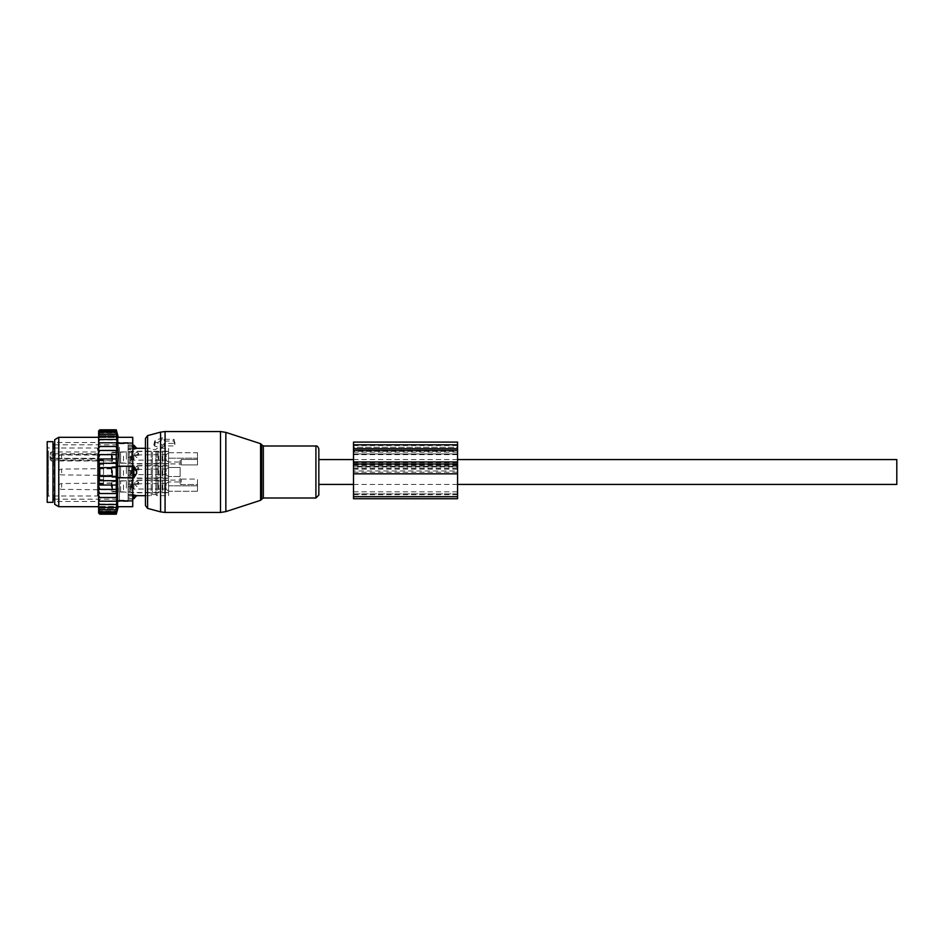 <?xml version="1.0" encoding="UTF-8"?>
<svg xmlns="http://www.w3.org/2000/svg" width="944" height="944" viewBox="0 0 944 944"><rect width="100%" height="100%" fill="white"/><g stroke="black" fill="none" stroke-linecap="round" stroke-linejoin="round"><path stroke-width="0.71" stroke-dasharray="4.72 3.54" d="M318.836 472L318.836 484.425L318.836 472M896.8 484.425L896.8 459.575M133.895 498.762L133.895 494.975L136.786 495.694M132.738 494.975L128.113 494.975L128.113 497.464L128.113 475.21L128.113 494.975L133.895 494.975M132.738 437.32L132.738 466.218L128.113 466.218L128.113 468.79L128.113 449.025L128.113 466.218L133.895 466.218L136.585 470.537L136.585 473.463L133.895 477.782L117.622 477.782L117.622 437.32M151.229 451.208L151.229 495.694L151.229 451.208M136.585 495.647A4.626 3.328 0 0 1 133.895 497.464L128.113 497.464L128.113 498.762L128.113 497.464L132.738 497.464M128.113 447.22L128.113 500.237L128.113 447.22M132.738 475.21L128.113 475.21L128.113 468.79L128.113 475.21L133.895 475.21L133.895 466.218M132.738 446.536L128.113 446.536L133.895 446.536L133.895 449.025L128.113 449.025L128.113 445.238L128.113 449.025L132.738 449.025M136.585 448.353L136.585 448.353A4.626 3.328 180 0 0 133.895 446.536L133.895 445.238M119.44 447.22L119.44 500.237L119.44 447.22M133.895 477.782L133.895 475.21A4.626 3.21 0 0 0 136.585 473.463M119.44 448.164L119.44 499.164L119.44 448.164M157.011 451.208L157.011 495.694L157.011 451.208M168.575 485.806L197.473 485.806L197.473 491.258L197.473 479.08L181.283 479.08A1.156 0.814 0 0 1 180.127 478.266A1.156 0.814 0 0 0 181.283 479.08L197.473 479.08L197.473 485.806L168.575 485.806L168.575 458.194L168.575 485.806M168.575 458.194L197.473 458.194L197.473 452.742L197.473 464.92L181.283 464.92A1.156 0.814 180 0 0 180.127 465.734A1.156 0.814 180 0 1 181.283 464.92L181.283 459.468A1.156 0.814 0 0 0 180.127 460.283A1.156 0.814 0 0 1 181.283 459.468L197.473 459.468L181.283 459.468L181.283 464.92L197.473 464.92L197.473 458.194L168.575 458.194L168.575 467.504L168.575 458.194M168.575 452.742L197.473 452.742L197.473 459.468L197.473 452.742L168.575 452.742L168.575 448.306L168.575 462.041L168.575 452.742M168.575 491.258L168.575 495.694L168.575 491.258L197.473 491.258L197.473 484.532L181.283 484.532A1.156 0.814 180 0 1 180.127 483.717A1.156 0.814 180 0 0 181.283 484.532L181.283 479.08L181.283 484.532L197.473 484.532L197.473 491.258L168.575 491.258L168.575 481.959L168.575 491.258M52.982 496.851L52.982 443.68L52.982 496.851M180.127 478.266L180.127 483.717L180.127 478.266M168.575 475.044L168.575 465.64L168.575 475.044M180.127 467.504L180.127 476.496L180.127 467.504L168.575 467.504L180.127 467.504M197.473 464.92L197.473 459.468L197.473 464.92M180.127 460.283L180.127 465.734L180.127 460.283M168.575 451.975L168.575 462.041L168.575 451.975M168.575 492.025L168.575 481.959L168.575 492.025M197.473 484.532L197.473 479.08L197.473 484.532M52.982 502.338L52.982 441.662M129.269 492.025L129.269 480.095L129.269 492.025M180.127 481.959C180.127 479.493 180.127 479.493 180.127 481.959C180.127 479.493 180.127 479.493 180.127 481.959L168.575 481.959L180.127 481.959M47.2 502.338L47.2 441.662M129.269 491.399L129.269 480.815L129.269 491.399M47.2 494.066L47.2 446.854L47.2 494.066M120.596 491.399L120.596 480.815L120.596 491.399M120.596 491.14L120.596 481.098L120.596 491.14M50.091 453.155L51.247 451.952L97.48 451.952L97.48 448.011L97.48 495.989L97.48 458.3L51.247 458.642L97.48 458.831A1.156 0.637 180 0 1 98.636 459.457A1.156 0.814 180 0 0 97.48 458.642L97.48 459.94L51.247 459.94L51.247 460.955L51.247 455.043A1.156 0.814 180 0 0 50.091 455.858L50.091 459.126A1.156 0.814 180 0 0 51.247 459.94L51.247 458.642A1.156 0.814 180 0 1 50.091 457.828L50.091 455.858M51.247 458.831L50.091 457.156L51.247 458.3L97.48 458.3A1.156 1.156 0 0 1 98.636 459.457L98.636 452.919A1.156 0.814 -0 0 1 97.48 453.745L51.247 453.745L51.247 455.043L97.48 455.043L97.48 451.952A1.156 0.968 180 0 1 98.636 452.919L98.636 459.457M111.935 491.14L111.935 481.098L111.935 491.14M50.091 457.828L50.091 459.126M111.935 489.24L111.935 483.269L111.935 489.24M98.636 460.766L98.636 464.33L98.636 460.766A1.156 0.814 180 0 0 97.48 459.94L98.636 462.112M98.636 464.33L98.636 484.001L98.636 464.33L103.557 464.33L103.557 479.67L103.557 459.999L103.557 464.33L98.636 464.33M98.636 483.34L98.636 480.425L98.636 483.34L103.557 483.34L103.557 480.425L103.557 484.001L103.557 483.34L98.636 483.34M98.636 460.66L98.636 463.575L98.636 460.66L103.557 460.66L103.557 459.999L103.557 463.575L103.557 460.66L98.636 460.66M98.636 489.24L98.636 483.269L98.636 489.24M98.636 470.478L98.636 475.174L98.636 470.478M98.636 460.342L98.636 454.371L98.636 460.342M103.557 479.67L103.557 484.001L103.557 479.67L98.636 479.67L103.557 479.67M129.269 463.126L129.269 451.197L129.269 463.126M129.269 452.601L129.269 463.185L129.269 452.601M120.596 462.501L120.596 451.916L120.596 462.501M120.596 452.86L120.596 462.902L120.596 452.86M111.935 462.241L111.935 452.2L111.935 462.241M111.935 454.76L111.935 460.731L111.935 454.76M129.269 468.956L129.269 478.36L129.269 468.956M129.269 474.702L129.269 466.36L129.269 474.702M120.596 469.298L120.596 477.64L120.596 469.298M120.596 474.561L120.596 466.655L120.596 474.561M111.935 469.439L111.935 477.345L111.935 469.439M111.935 473.522L111.935 468.826L111.935 473.522M180.127 462.041C180.127 464.507 180.127 464.507 180.127 462.041C180.127 464.507 180.127 464.507 180.127 462.041L168.575 462.041L180.127 462.041M136.396 454.949L134.909 455.716L136.786 457.604L138.662 455.716L133.895 454.949L133.895 460.153L133.895 454.949L132.337 457.557L133.895 460.153L164.622 460.153L164.622 454.949L164.622 460.153L166.061 460.542L166.061 454.56L168.575 453.12L168.575 461.982L168.575 453.297M136.786 452.141L138.662 453.262L136.786 454.796L134.909 453.262L136.786 452.141M158.167 459.256L158.167 451.48L158.167 459.256M158.167 459.103L158.167 452.058L158.167 459.103M162.793 456.011L162.793 463.044L162.793 456.011M162.793 459.256L162.793 451.48L162.793 459.256M168.575 459.256L168.575 451.48L168.575 459.256M111.935 458.524L111.935 454.088L111.935 458.524M111.935 458.772L111.935 453.214L111.935 458.772M115.982 456.164L115.982 462.466L115.982 456.164M117.717 459.103L117.717 452.058L117.717 459.103M117.717 458.937L117.717 452.636L117.717 458.937M123.487 456.164L123.487 462.466L123.487 456.164M126.378 459.173L126.378 451.775L126.378 459.173M126.378 458.937L126.378 452.636L126.378 458.937M131.004 456.011L131.004 463.044L131.004 456.011M136.396 469.404L134.909 470.159L136.786 472.059L138.662 470.159L133.895 469.404L133.895 474.596L133.895 469.404L132.337 472L133.895 474.596L164.622 474.596L164.622 469.404L164.622 474.596L166.061 474.985L166.061 469.015L168.575 467.563L168.575 476.437L168.575 467.74M136.786 466.596L138.662 467.705L136.786 469.251L134.909 467.705L136.786 466.596M158.167 473.711L158.167 465.935L158.167 473.711M158.167 473.546L158.167 466.513L158.167 473.546M162.793 470.454L162.793 477.487L162.793 470.454M162.793 473.711L162.793 465.935L162.793 473.711M168.575 473.711L168.575 465.935L168.575 473.711M111.935 472.979L111.935 468.531L111.935 472.979M111.935 473.215L111.935 467.669L111.935 473.215M115.982 470.619L115.982 476.909L115.982 470.619M117.717 473.546L117.717 466.513L117.717 473.546M117.717 473.381L117.717 467.091L117.717 473.381M123.487 470.619L123.487 476.909L123.487 470.619M126.378 473.628L126.378 466.218L126.378 473.628M126.378 473.381L126.378 467.091L126.378 473.381M131.004 470.454L131.004 477.487L131.004 470.454M136.396 483.847L134.909 484.614L136.786 486.502L138.662 484.614L133.895 483.847L133.895 489.051L133.895 483.847L132.337 486.443L133.895 489.051L164.622 489.051L164.622 483.847L164.622 489.051L166.061 489.44L166.061 483.458L168.575 482.018L168.575 490.88L168.575 482.195M136.786 481.039L138.662 482.16L136.786 483.694L134.909 482.16L136.786 481.039M158.167 488.154L158.167 480.378L158.167 488.154M158.167 487.989L158.167 480.956L158.167 487.989M162.793 484.897L162.793 491.942L162.793 484.897M162.793 488.154L162.793 480.378L162.793 488.154M168.575 488.154L168.575 480.378L168.575 488.154M111.935 487.423L111.935 482.986L111.935 487.423M111.935 487.67L111.935 482.113L111.935 487.67M115.982 485.063L115.982 491.364L115.982 485.063M117.717 487.989L117.717 480.956L117.717 487.989M117.717 487.836L117.717 481.534L117.717 487.836M123.487 485.063L123.487 491.364L123.487 485.063M126.378 488.072L126.378 480.673L126.378 488.072M126.378 487.836L126.378 481.534L126.378 487.836M131.004 484.897L131.004 491.942L131.004 484.897M98.636 446.488L116.938 446.488L98.636 446.488L98.636 444.494L99.793 442.795L116.277 442.795L116.938 446.488L98.636 446.488L98.636 448.447L99.793 446.488M98.636 444.494L98.636 442.854L99.793 442.795M98.636 495.553L98.636 497.512L99.793 497.512L98.636 495.553L98.636 493.535L99.793 493.535L98.636 491.175L98.636 489.358L99.793 489.358L98.636 486.325L98.636 485.039L99.793 485.039L98.66 480.697L99.793 480.697L99.12 476.342L99.793 476.342L99.793 467.658L99.12 467.658L99.793 463.303L98.66 463.303L99.793 458.961L116.702 458.961L98.636 458.961L99.793 454.642L116.808 454.642L98.636 454.642L98.636 452.825L99.793 450.465L116.891 450.465L98.636 450.465L98.636 448.447M98.636 486.325L98.636 489.358L116.808 489.358L116.277 501.205L116.95 501.075L98.636 501.146L98.636 497.512L116.277 497.512L99.793 497.512M116.277 511.695L116.95 508.509L98.636 508.509L98.636 509.205L98.636 508.509L116.95 508.509L116.277 509.795L116.95 506.48L98.636 506.48L116.95 506.48L116.277 507.388L116.95 503.99L98.636 503.99L116.277 504.509L116.95 501.075L98.636 501.075L98.636 512.179L99.793 513.076L116.277 513.076L116.95 510.055L116.277 511.695L99.793 511.695L98.636 510.244M116.277 513.076L116.95 511.105L98.636 511.105L98.636 512.875L99.793 513.914L116.277 513.914L116.95 511.105L98.636 511.105L98.636 512.179M116.277 514.197L116.95 511.624L98.636 511.624L98.636 513.04M116.277 513.914L116.95 511.624L98.636 511.624L98.636 512.875M98.636 510.055L98.636 510.952L98.636 510.055L116.95 510.055L98.636 510.055M98.636 442.854L99.793 439.491L98.636 440.01L98.636 438.158L99.793 436.612L98.636 437.52L98.636 435.715L99.793 434.205L98.636 435.491L98.636 433.756L99.793 432.305L98.636 433.945L98.636 432.305L99.793 430.924L116.277 430.924L116.95 432.895L98.636 432.305M116.277 429.803L116.95 432.376L98.636 432.376L116.95 432.376L116.277 430.086L116.95 432.895L98.636 432.895L99.793 430.924M98.636 430.96L98.636 432.376L99.793 430.086L116.277 430.086M98.636 433.048L98.636 433.756M98.636 434.795L98.636 435.715M98.636 437.025L98.636 438.158M98.636 439.727L98.636 441.06M116.277 446.488L116.891 450.465L98.636 450.465L98.636 452.825M116.277 450.465L116.808 454.642L98.636 454.642L98.636 457.675M116.277 454.642L116.702 458.961L98.636 458.961L98.636 485.039L116.702 485.039L116.277 489.358L99.793 489.358M98.636 491.175L98.636 493.535L116.891 493.535L98.636 493.535M98.636 455.374L98.636 506.68L98.636 455.374M98.636 499.506L99.793 501.205L98.636 501.146M116.277 501.205L99.793 501.205M116.277 504.509L99.793 504.509L98.636 502.94M98.636 504.273L99.793 504.509M116.277 507.388L99.793 507.388L98.636 505.842M98.636 506.975L99.793 507.388M116.277 509.795L99.793 509.795L98.636 508.285M98.636 509.205L99.793 509.795M98.636 510.952L99.793 511.695M98.636 511.695L99.793 513.076M98.636 512.627L99.793 513.914M98.636 513.017L99.793 514.197M116.277 442.795L98.636 442.925L116.95 442.925L116.277 439.491L99.793 439.491M116.277 430.924L116.95 433.945L98.636 433.945L116.95 433.945L116.277 432.305L116.95 435.491L98.636 435.491L116.95 435.491L116.277 434.205L116.95 437.52L98.636 437.52L116.95 437.52L116.277 436.612L116.95 440.01L98.636 440.01L116.277 439.491M99.793 429.803L98.778 430.83M98.636 431.125L99.793 430.086M98.636 450.465L99.793 450.465M98.636 454.642L99.793 454.642M98.636 458.961L99.793 458.961M116.277 458.961L116.584 463.303L98.66 463.303L116.584 463.303L116.454 467.658L99.12 467.658L116.454 467.658L116.454 476.342L99.12 476.342L116.454 476.342L116.584 480.697L98.66 480.697L116.584 480.697L116.277 485.039L99.793 485.039M116.277 463.303L99.793 463.303M116.277 467.658L99.793 467.658M116.277 476.342L99.793 476.342M116.277 480.697L99.793 480.697M117.622 506.68L117.622 500.898L132.738 500.898L132.738 466.218L117.622 466.218M128.113 457.864L128.113 501.476L128.113 457.864M128.113 449.521L128.113 457.297L128.113 448.022L128.113 449.521L132.738 449.521L132.738 448.022L132.738 459.881L132.738 449.521L128.113 449.521M128.113 445.179L128.113 448.022L128.113 444.978L132.738 444.978L132.738 448.022L132.738 445.179L128.113 445.179M128.113 459.881L128.113 470.501L128.113 459.881L132.738 459.881L132.738 473.499L132.738 459.881L128.113 459.881M128.113 473.499L128.113 484.119L128.113 473.499L132.738 473.499L132.738 486.703L132.738 473.499L128.113 473.499M128.113 486.703L128.113 494.479L128.113 486.703L132.738 486.703L132.738 495.978L132.738 486.703L128.113 486.703M128.113 495.978L128.113 498.821L128.113 495.978L132.738 495.978L132.738 499.022L132.738 495.978L128.113 495.978M128.113 498.821L132.738 498.821L128.113 498.821M54.717 457.864L54.717 501.476L54.717 457.864M54.717 439.656L54.717 504.344M132.738 506.68L132.738 500.898M58.764 506.68L58.764 437.32M117.622 500.898L118.283 488.626L117.622 477.782M116.277 493.535L99.793 493.535M98.636 489.358L116.277 489.358M98.636 485.039L116.277 485.039M116.277 436.612L99.793 436.612M116.277 434.205L99.793 434.205M116.277 432.305L99.793 432.305M116.938 497.512L98.636 497.512M173.2 443.397L163.949 443.397L163.949 444.176A1.156 0.814 0 0 1 162.215 444.884L155.276 442.052A1.156 0.814 0 0 1 155.276 440.636L162.215 437.815A1.156 0.814 0 0 1 163.949 438.523L163.949 439.302L173.2 439.302A1.156 0.814 0 0 1 174.357 440.128L174.357 442.571A1.156 0.814 0 0 1 173.2 443.397L173.2 445.922L164.48 445.922L161.896 447.798L154.828 446.182L153.801 444.836L161.896 439.951L164.48 441.084L173.2 441.072L174.864 442.193L174.864 444.648L173.2 445.922M318.836 495.069L318.836 448.931M145.459 505.595L145.459 438.405M163.949 439.302L164.48 441.084M163.949 443.397L164.48 445.922M353.516 498.739L353.516 442.099M353.516 444.813L457.557 444.813L457.557 442.099M457.557 444.813L457.557 498.739M353.516 466.879L353.516 493.854L353.516 466.879L457.557 466.879L457.557 470.962L353.516 470.962M353.516 491.812L457.557 491.812L457.557 493.854L457.557 470.962M457.557 491.812L457.557 466.879M457.557 451.35L457.557 466.065L457.557 447.267L457.557 451.35L353.516 451.35L353.516 466.065L353.516 451.35M353.516 447.267L353.516 445.568L353.516 447.267L457.557 447.267L457.557 445.568L457.557 447.267L353.516 447.267M457.557 466.065L353.516 466.23L457.557 466.065M457.557 493.854L457.557 494.703L457.557 493.854L353.516 493.854L353.516 494.703L353.516 493.854L457.557 493.854M152.385 452.223L152.385 494.538L152.385 452.223M132.738 468.79L133.895 468.79A4.626 3.21 180 0 1 136.585 470.537M155.854 452.223L155.854 494.538L155.854 452.223M54.138 499.164L54.138 444.836M180.127 476.496L168.575 476.496L180.127 476.496M48.356 450.949L48.356 495.989L48.356 450.949M51.247 451.952L51.247 453.745A1.156 0.814 0 0 0 50.091 454.56M98.636 454.217A1.156 0.814 0 0 1 97.48 455.043L97.48 460.955L51.247 460.955L50.091 459.799M131.582 459.256L131.582 451.48L131.582 459.256M158.745 456.164L158.745 462.466L158.745 456.164M162.215 456.164L162.215 462.466L162.215 456.164M61.643 458.359L61.643 454.666L61.643 458.359M111.357 458.359L111.357 454.666L111.357 458.359M112.513 456.164L112.513 462.466L112.513 456.164M130.425 456.164L130.425 462.466L130.425 456.164M137.175 454.949L166.061 454.56L166.061 460.542L168.575 461.982M131.582 473.711L131.582 465.935L131.582 473.711M158.745 470.619L158.745 476.909L158.745 470.619M162.215 470.619L162.215 476.909L162.215 470.619M61.643 472.814L61.643 469.109L61.643 472.814M111.357 472.814L111.357 469.109L111.357 472.814M112.513 470.619L112.513 476.909L112.513 470.619M130.425 470.619L130.425 476.909L130.425 470.619M137.175 469.404L166.061 469.015L166.061 474.985L168.575 476.437M131.582 488.154L131.582 480.378L131.582 488.154M158.745 485.063L158.745 491.364L158.745 485.063M162.215 485.063L162.215 491.364L162.215 485.063M61.643 487.257L61.643 483.564L61.643 487.257M111.357 487.257L111.357 483.564L111.357 487.257M112.513 485.063L112.513 491.364L112.513 485.063M130.425 485.063L130.425 491.364L130.425 485.063M137.175 483.847L166.061 483.458L166.061 489.44L168.575 490.88M132.738 443.102L117.622 443.102M128.113 457.297L132.738 457.297L128.113 457.297M132.738 470.501L128.113 470.501L132.738 470.501M132.738 484.119L128.113 484.119L132.738 484.119M132.738 494.479L128.113 494.479L132.738 494.479M128.113 448.022L132.738 448.022L128.113 448.022M225.852 511.613L225.852 432.387M220.495 512.462L220.495 431.538M260.591 443.68L260.591 500.32M261.712 499.211L261.712 444.789M165.07 512.462L165.07 445.922M263.352 498.007L263.352 445.993M160.586 511.872L160.586 447.432M315.91 498.007L315.91 445.993M147.594 508.379L147.594 435.621M160.586 440.6L160.586 432.128M162.215 437.815L161.896 439.951M155.276 440.636L154.828 443.68M155.276 442.052L154.828 446.182M162.215 444.884L161.896 447.798M163.949 444.176L164.492 446.37M165.07 441.072L165.07 431.538M174.357 442.571L174.864 444.648M173.2 439.302L173.2 441.072M353.516 452.164L457.557 452.164M353.516 465.239L457.557 465.239M353.516 469.156L457.557 469.156M353.516 472.248L457.557 472.248M353.516 494.668L457.557 494.668M353.516 496.709L457.557 496.709M353.516 468.967L457.557 468.967M353.516 468.035L457.557 468.035M353.516 454.288L457.557 454.288M353.516 453.946L457.557 453.946L353.516 453.946M353.516 464.837L457.557 464.837M353.516 450.536L457.557 450.536M353.516 454.619L457.557 454.619M353.516 462.796L457.557 462.796M353.516 484.425L457.557 484.425M353.516 459.575L457.557 459.575M145.459 495.694L151.229 495.694L152.385 494.538L155.854 494.538L157.011 495.694L168.575 495.694M128.113 498.762L132.738 498.762M145.459 448.306L151.229 448.306L152.385 449.462L155.854 449.462L157.011 448.306L168.575 448.306M119.44 500.237L128.113 500.237M119.44 443.763L128.113 443.763M128.113 445.238L132.738 445.238M54.717 444.836L119.44 444.836M54.717 499.164L119.44 499.164M129.269 480.095L180.127 480.095M129.269 492.803L168.575 492.803M120.596 480.815L129.269 480.815M120.596 492.084L129.269 492.084M98.636 494.833L97.48 495.989L48.356 495.989L47.2 497.146M98.636 449.167L97.48 448.011L48.356 448.011L47.2 446.854M111.935 481.098L120.596 481.098M111.935 491.8L120.596 491.8M98.636 483.269L111.935 483.269M98.636 489.629L111.935 489.629M103.557 459.999L98.636 459.999L103.557 459.999M103.557 484.001L98.636 484.001L103.557 484.001M103.557 480.425L98.636 480.425M103.557 463.575L98.636 463.575M129.269 451.197L168.575 451.197M120.596 451.916L129.269 451.916M120.596 463.185L129.269 463.185M111.935 452.2L120.596 452.2M111.935 462.902L120.596 462.902M98.636 454.371L111.935 454.371M98.636 460.731L111.935 460.731M129.269 465.64L168.575 465.64M120.596 466.36L129.269 466.36M120.596 477.64L129.269 477.64M111.935 466.655L120.596 466.655M111.935 477.345L120.596 477.345M98.636 468.826L111.935 468.826M98.636 475.174L111.935 475.174M129.269 463.905L180.127 463.905M129.269 478.36L168.575 478.36M138.662 455.716L138.662 453.262M158.167 451.48L131.582 451.48L130.425 452.636L126.378 452.636M162.793 463.044L158.167 463.044M162.793 452.058L158.167 452.058M168.575 451.48L162.793 451.48M168.575 463.622L162.793 463.622M111.935 454.088L61.643 454.666A2.891 2.891 0 0 0 58.764 457.557A2.891 2.891 0 0 0 61.643 460.436L111.935 461.014M117.717 463.044L111.935 461.887M117.717 452.058L111.935 453.214M126.378 463.327L117.717 462.466M126.378 451.775L117.717 452.636M158.167 463.622L131.582 463.622L130.425 462.466L126.378 462.466M134.909 455.716L134.909 453.262M138.662 470.159L138.662 467.705M158.167 465.935L131.582 465.935L130.425 467.091L126.378 467.091M162.793 477.487L158.167 477.487M162.793 466.513L158.167 466.513M168.575 465.935L162.793 465.935M168.575 478.065L162.793 478.065M111.935 468.531L61.643 469.109A2.891 2.891 0 0 0 58.764 472A2.891 2.891 0 0 0 61.643 474.891L111.935 475.469M117.717 477.487L111.935 476.331M117.717 466.513L111.935 467.669M126.378 477.782L117.717 476.909M126.378 466.218L117.717 467.091M158.167 478.065L131.582 478.065L130.425 476.909L126.378 476.909M134.909 470.159L134.909 467.705M138.662 484.614L138.662 482.16M158.167 480.378L131.582 480.378L130.425 481.534L126.378 481.534M162.793 491.942L158.167 491.942M162.793 480.956L158.167 480.956M168.575 480.378L162.793 480.378M168.575 492.52L162.793 492.52M111.935 482.986L61.643 483.564A2.891 2.891 0 0 0 58.764 486.443A2.891 2.891 0 0 0 61.643 489.334L111.935 489.912M117.717 491.942L111.935 490.786M117.717 480.956L111.935 482.113M126.378 492.225L117.717 491.364M126.378 480.673L117.717 481.534M158.167 492.52L131.582 492.52L130.425 491.364L126.378 491.364M134.909 484.614L134.909 482.16M128.113 442.524L54.717 442.524M128.113 501.476L54.717 501.476M128.113 499.022L132.738 499.022M128.113 444.978L132.738 444.978M154.722 441.202L153.801 444.836M353.516 445.568L457.557 445.568M353.516 466.23L457.557 466.23M353.516 494.703L457.557 494.703"/><path stroke-width="1.42" d="M457.557 459.575L896.8 459.575L896.8 484.425L457.557 484.425M132.738 494.975L133.895 494.975L133.895 498.762L136.585 495.647L145.459 495.694M133.895 494.975L136.786 495.694M132.738 437.32L117.622 437.32L132.738 437.32L132.738 466.218L133.895 466.218L136.585 470.537L136.585 473.463L133.895 477.782L132.738 477.782L132.738 506.68L117.622 506.68L132.738 506.68M133.895 466.218L133.895 477.782M136.585 448.353L133.895 449.025L136.585 448.353A4.626 3.328 0 0 0 133.895 446.536L133.895 449.025L132.738 449.025M132.738 445.238L133.895 445.238L133.895 446.536L132.738 446.536M52.982 445.367L52.982 502.338L47.2 502.338L47.2 441.662L52.982 441.662L52.982 445.367M99.486 513.89L98.636 513.017L99.793 514.197L116.277 514.197L116.454 513.501M118.283 506.68L116.277 514.197L116.95 511.624L116.277 513.914L116.95 511.105L116.277 513.076L116.95 510.055L116.277 511.695L116.95 508.509L116.277 509.795L116.95 506.48L116.277 507.388L116.95 503.99L116.277 504.509L116.95 501.075L116.277 501.205L116.938 497.512L116.277 497.512L116.891 493.535L116.277 493.535L116.277 450.465L116.891 450.465L116.277 446.488L116.938 446.488L116.277 442.795L116.95 442.925L116.277 430.086L116.95 432.376L116.277 429.803L99.793 429.803L98.636 430.96L98.636 513.017M116.277 513.914L99.793 513.914L98.636 512.875M98.636 512.627L99.793 513.914M116.277 513.076L99.793 513.076L98.636 512.179M98.636 511.695L99.793 513.076M98.636 510.952L99.793 511.695L98.636 510.244M98.636 509.205L99.793 509.795L98.636 508.285M98.636 506.975L99.793 507.388L98.636 505.842M98.636 504.273L99.793 504.509L98.636 502.94M98.636 501.146L99.793 501.205L98.636 499.506M98.636 497.512L99.793 497.512L98.636 495.553M98.636 491.175L99.793 493.535L98.636 493.535M98.636 486.325L99.793 489.358L98.636 489.358M98.636 458.961L99.793 458.961L98.66 463.303L99.793 463.303L99.12 467.658L99.793 467.658L99.793 476.342L99.12 476.342L99.793 480.697L98.66 480.697L99.793 485.039L98.636 485.039M116.277 458.961L99.793 458.961M98.636 457.675L99.793 454.642L98.636 454.642M116.277 454.642L99.793 454.642M98.636 452.825L99.793 450.465L98.636 450.465M116.277 450.465L99.793 450.465M98.636 448.447L99.793 446.488L98.636 446.488M116.277 446.488L99.793 446.488M98.636 444.494L99.793 442.795L98.636 442.854M116.277 442.795L99.793 442.795M116.277 439.491L99.793 439.491L98.636 441.06M98.636 439.727L99.793 439.491M116.277 436.612L99.793 436.612L98.636 438.158M98.636 437.025L99.793 436.612M116.277 434.205L99.793 434.205L98.636 435.715M98.636 434.795L99.793 434.205M116.277 432.305L99.793 432.305L98.636 433.756M98.636 433.048L99.793 432.305M116.277 430.924L99.793 430.924L98.636 432.305M98.636 431.821L99.793 430.924M116.277 430.086L99.793 430.086L98.636 431.373M98.636 431.125L99.793 430.086M98.636 430.983L99.486 430.11M116.277 480.697L99.793 480.697M116.277 476.342L99.793 476.342M116.277 467.658L99.793 467.658M116.277 463.303L99.793 463.303M132.738 500.898L117.622 500.898L117.622 477.782L132.738 477.782L132.738 466.218L117.622 466.218L118.283 455.374L117.622 437.32M54.717 504.344L54.717 439.656L58.764 437.32L58.764 506.68L54.717 504.344M117.622 500.898L117.622 506.68M117.622 466.218L117.622 477.782M116.277 485.039L99.793 485.039M116.277 489.358L99.793 489.358M116.277 493.535L99.793 493.535M116.938 497.512L99.793 497.512M116.277 501.205L99.793 501.205M116.277 504.509L99.793 504.509M116.277 507.388L99.793 507.388M116.277 509.795L99.793 509.795M116.277 511.695L99.793 511.695M318.836 448.931L318.836 495.069L315.91 498.007L315.91 445.993C317.019 445.627 317.998 446.606 318.836 448.931M147.594 508.379L147.594 435.621L145.459 438.405L145.459 505.595L147.594 508.379L160.586 511.872L160.586 432.128L165.07 431.538L165.07 512.462L220.495 512.462L220.495 431.538L225.852 432.387L225.852 511.613L220.495 512.462M353.516 444.813L353.516 450.323L457.557 450.323L457.557 442.099L353.516 442.099L353.516 444.813L457.557 444.813M353.516 450.323L353.516 473.829L457.557 473.829L457.557 450.323M457.557 496.709L353.516 496.709L353.516 498.739L457.557 498.739L457.557 473.829M353.516 496.709L353.516 473.829M132.738 497.464L133.895 497.464A4.626 3.328 0 0 0 136.585 495.647M132.738 468.79L133.895 468.79A4.626 3.21 0 0 1 136.585 470.537M132.738 475.21L133.895 475.21A4.626 3.21 0 0 0 136.585 473.463M54.717 444.836L54.717 499.164M132.738 443.102L117.622 443.102M260.591 443.68L261.712 444.789L261.712 499.211L260.591 500.32L260.591 443.68L225.852 432.387M261.712 444.789L263.352 445.993L263.352 498.007L315.91 498.007M353.516 448.719L457.557 448.719M353.516 461.97L457.557 461.97M353.516 464.023L457.557 464.023M318.836 484.425L353.516 484.425M318.836 459.575L353.516 459.575M132.738 498.762L133.895 498.762M133.895 445.238L136.786 448.306L145.459 448.306M54.138 444.836L52.982 443.68M54.138 499.164L52.982 500.32M98.636 506.68L58.764 506.68M98.636 437.32L58.764 437.32M118.283 437.32L116.277 429.803M260.591 500.32L225.852 511.613M165.07 512.462L160.586 511.872M261.712 499.211L263.352 498.007M263.352 445.993L315.91 445.993M147.594 435.621L160.586 432.128M165.07 431.538L220.495 431.538"/></g></svg>
